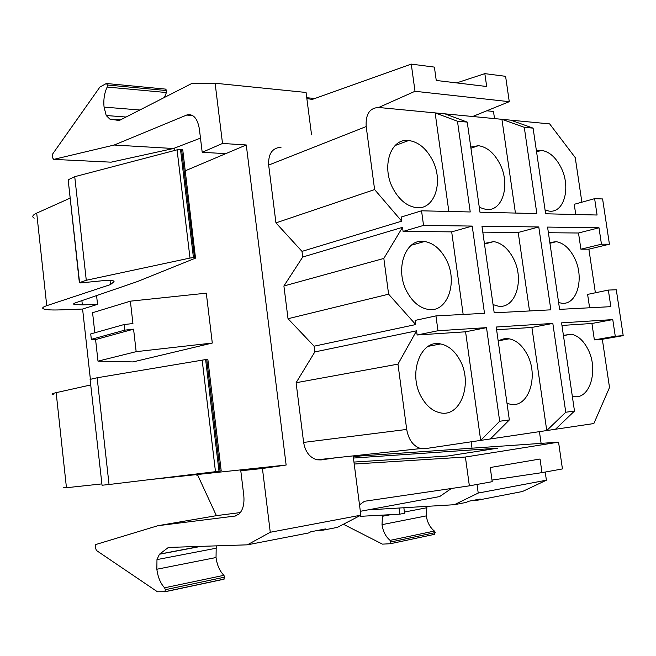<?xml version="1.0" encoding="UTF-8"?>
<svg xmlns="http://www.w3.org/2000/svg" width="656" height="656" viewBox="0 0 656 656"><rect width="100%" height="100%" fill="white"/><g stroke="black" fill="none" stroke-linecap="round" stroke-linejoin="round"><path stroke-width="0.98" d="M601.454 244.212L598.994 227.78L578.502 233.003L580.904 249.198L601.454 244.212L609.424 244.212L602.602 198.957L594.623 198.661L597.075 215.02L545.628 213.782L533.098 128.133L510.753 120.163L549.646 123.894L575.238 157.604L581.88 202.187M580.904 249.198L588.883 249.165L609.424 244.212M575.755 214.512L574.238 204.303L594.623 198.661M545.095 210.109L548.957 211.076C564.308 213.561 571.228 186.894 560.864 167.206C555.607 157.104 549.121 151.495 541.389 150.38L536.436 150.913M565.759 412.239L546.751 430.549L531.901 327.434L552.828 323.416L565.759 412.239L574.484 411.05L555.476 429.254L593.86 423.538L609.514 387.507L602.323 339.259L623.2 335.642L616.287 289.772L608.342 290.075L610.834 306.664L559.609 309.37L547.571 227.083L598.994 227.78M499.675 421.25L480.684 440.389L465.58 331.797L486.506 327.647L499.675 421.25L509.351 419.93L490.352 438.954L555.476 429.254M561.962 325.45L591.933 323.482L612.77 319.595L561.585 322.859L574.484 411.05M578.502 233.003L548.4 232.732M515.427 213.061L501.922 119.31L510.753 120.163M448.843 211.462L435.141 112.898L501.922 119.31L524.275 127.321L533.098 128.133M524.275 127.321L536.838 213.577L479.979 212.208L467.244 122.106L444.899 113.841M281.104 147.19C272.306 147.871 268.156 153.832 268.665 165.082L366.187 126.551C365.482 114.308 369.623 107.953 378.602 107.477L435.141 112.898L457.47 121.212L467.244 122.106M457.47 121.212L470.237 211.97L421.546 210.806L401.152 217.054L401.71 221.162L374.617 189.576L366.187 126.551M302.719 257.029L402.538 227.32L383.834 258.439L283.9 285.983L302.719 257.029L301.998 251.379L401.71 221.162M402.538 227.32L403.096 231.429L423.546 225.418L421.546 210.806M423.546 225.418L472.222 226.074L451.681 231.863L403.096 231.429M472.222 226.074L484.497 313.33L435.945 315.897L415.15 320.399L415.715 324.564L388.614 294.191L383.834 258.439M463.169 314.462L451.681 231.863M335.659 457.798L321.104 459.922L317.119 459.807C309.804 457.74 305.311 451.951 303.621 442.423L296.094 382.727L314.839 351.928L314.109 346.196L415.715 324.564M314.839 351.928L416.56 330.821L417.126 334.995L437.978 330.739L435.945 315.897M486.506 327.647L437.978 330.739M465.58 331.797L417.126 334.995M296.094 382.727L397.971 364.137L406.704 429.434C408.59 439.864 413.288 446.236 420.791 448.548L424.858 448.704L490.352 438.954M552.828 323.416L496.215 327.024L509.351 419.93M531.901 327.434L496.6 329.755M538.781 226.968L550.851 309.829L494.206 312.822L481.963 226.205L538.781 226.968L518.224 232.462L482.8 232.142M529.523 310.96L518.224 232.462M185.263 170.798L246.271 144.968L286.139 465.03L262.433 468.491L240.793 470.787L243.778 495.403C244.557 503.808 242.974 510.04 239.022 514.083L234.881 516.075L157.842 525.718L95.784 544.529L95.186 546.981L96.399 550.458L157.465 591.794L164.902 591.696L165.369 589.687L164.582 587.801C160.466 583.348 157.891 577.157 156.858 569.244L156.973 559.601L159.441 554.23L168.395 547.44L247.378 544.833L308.558 532.975L310.837 531.762L325.401 528.949L323.105 530.155L337.373 527.383L360.841 515.19L353.158 455.895M595.386 292.773L588.883 249.165M608.342 290.075L587.612 294.396L589.605 307.787M558.609 302.514L561.003 303.08C577.075 306.319 585.021 277.537 574.205 257.382C569.375 248.157 563.381 242.925 556.222 241.687L549.826 242.507M591.933 323.482L594.369 339.89L602.323 339.259M572.311 396.208L573.246 396.421C589.982 400.455 599.01 369.377 587.719 348.787C583.299 340.39 577.797 335.528 571.212 334.207L563.414 335.364M479.29 207.345L485.825 209.412C502.791 212.15 510.819 184.131 499.618 163.418C493.96 152.807 486.875 146.903 478.372 145.689L470.77 147.059M431.992 159.228C425.883 148.067 418.118 141.827 408.704 140.515C390.533 137.776 380.898 167.173 393.403 189.281C399.471 200.064 406.991 206.156 415.97 207.567C434.813 210.609 444.161 181.097 431.992 159.228M445.768 258.792C440.233 248.755 433.165 242.982 424.571 241.498C405.457 237.693 394.166 269.69 407.351 292.494C412.821 302.145 419.643 307.762 427.819 309.337C447.671 313.461 458.577 281.293 445.768 258.792M247.378 544.833L270.264 532.262L262.433 468.491M270.264 532.262L360.841 515.19M314.109 346.196L288.025 318.718L388.614 294.191M283.9 285.983L288.025 318.718M301.998 251.379L275.946 222.884L374.617 189.576M268.665 165.082L275.946 222.884M106.748 83.533L165.566 89.109L166.755 90.577L166.427 92.537L107.182 87.051C104.378 92.963 103.345 99.646 104.066 107.108L106.206 115.522L109.814 119.064L119.187 120.54L191.552 83.599L215.119 83.238L306.065 92.463L311.551 134.783M215.119 83.238L222.515 143.459L246.271 144.968M397.971 364.137L416.56 330.821M459.749 359.857C454.764 350.87 448.384 345.564 440.611 343.949C420.685 339.004 407.655 373.854 421.521 397.306C426.425 405.9 432.566 411.05 439.93 412.739C460.651 418.011 473.206 382.932 459.749 359.857M506.998 403.268L510.048 404.17C528.613 408.754 539.232 375.806 526.948 354.043C522.25 345.359 516.338 340.284 509.187 338.824C505.268 338.193 501.619 338.988 498.224 341.21M493.041 304.597L497.822 306.057C515.632 309.689 524.923 279.317 513.181 258.054C508.023 248.435 501.528 242.941 493.689 241.597L484.399 243.433M367.885 509.901L454.362 504.71L478.224 493.058L477.035 484.448M472.017 448.187L471.139 441.816M478.224 493.058L546.391 480.208L545.226 472.049M541.11 443.366L539.429 431.64M486.777 110.782L493.492 111.463L494.517 118.605M110.052 280.53L110.511 284.573L46.74 305.68C42.517 307.123 41.599 308.254 44.009 309.074C46.847 309.903 52.406 310.165 60.696 309.87L82.59 309.042L90.389 379.316M149.584 479.618L286.139 465.03M96.563 295.585L97.547 304.359L82.353 304.901L74.284 304.491C73.103 304.081 73.505 303.523 75.514 302.818L137.325 281.588L195.513 258.128L182.794 150.199M82.59 309.042L97.547 304.359M94.825 332.781L92.578 312.707L130.372 301.17L206.304 293.166L212.298 343.047L133.02 361.915L97.99 361.144L136.161 351.665L212.298 343.047M612.77 319.595L615.271 336.257L623.2 335.642M594.369 339.89L615.271 336.257M314.814 98.507L306.746 97.711M306.86 98.564L312.223 99.433L411.263 64.108L415.01 91.282L378.676 107.477M456.642 82.902L484.841 73.636L505.604 76.326L509.269 101.68L472.656 116.506M484.841 73.636L486.686 86.502L436.256 80.458L434.395 67.109L411.263 64.108M509.269 101.68L415.01 91.282M451.418 488.482L439.635 496.576L360.333 511.303M359.504 504.89L364.449 501.282L469.368 485.842L465.399 457.027L354.207 464.038M358.045 455.362L360.169 455.986L353.297 456.994M492 480.094L541.987 472.64L562.438 468.917L558.559 442.152L360.169 455.986M195.914 474.665L198.03 475.846M541.987 472.64L540.036 459.011L490.245 467.515L492.221 481.684L469.368 485.842M558.559 442.152L465.399 457.027M353.953 462.07L447.786 456.002L497.56 448.187L353.436 458.044M86.28 280.268L74.735 176.685L177.071 149.83L189.994 258.054L86.28 280.268L79.573 282.588L68.167 179.785L79.368 282.679M189.994 258.054L193.446 257.669L180.507 149.478L177.071 149.83M180.507 149.478L181.589 149.535L194.529 257.66L193.446 257.669M194.529 257.66L195.677 257.759M181.589 149.535L182.737 149.773M34.186 218.177C31.726 216.734 32.57 215.045 36.711 213.118L69.995 198.186M79.573 282.588L80.45 282.933L104.976 280.489L112.43 280.702L113.685 280.94L114.046 281.686L110.511 284.573M74.735 176.685L68.167 179.785M202.155 359.996L215.48 471.68L218.989 471.221L205.631 359.578L97.145 377.766L109.044 484.505L102.049 485.243L90.102 379.48L102.049 485.243M215.48 471.68L109.044 484.505M205.631 359.578L206.722 359.496L220.072 471.065L218.989 471.221M220.072 471.065L221.195 470.852M206.722 359.496L207.87 359.595M63.32 487.777L66.453 487.72L56.154 392.657C51.857 393.633 50.881 394.24 53.234 394.469M101.688 483.923L66.453 487.72M90.708 384.949L56.154 392.657M97.145 377.766L90.298 379.34M200.474 138.121L173.463 148.51L111.094 162.171L53.677 159.392L52.373 157.514L52.767 153.816L99.884 87.084L106.338 83.501L107.494 85.009L107.182 87.051M166.427 92.537L164.41 97.457M222.515 143.459L202.196 152.299L199.358 128.896C197.472 118.383 193.381 113.709 187.067 114.89L114.185 145.033L53.677 159.392M114.185 145.033L173.463 148.51M202.196 152.299L225.771 153.652M216.816 545.841L216.185 548.219L216.037 557.526C217.079 565.152 219.694 571.081 223.901 575.328L164.582 587.801M164.697 591.835L223.721 579.273L224.705 577.141L223.901 575.328M240.391 512.566L217.169 515.534L157.842 525.718M240.793 470.787L264.343 467.359M472.673 500.479L477.863 500.151L522.488 491.5L546.391 480.208M426.941 506.358L426.302 515.887C427.327 522.479 430.024 527.531 434.403 531.057L390.099 540.372L390.919 541.971L390.394 543.726L382.44 544.136L343.383 524.259M434.182 534.492L435.223 532.598L434.403 531.057M382.538 515.116L382.013 524.661C383.047 531.467 385.736 536.706 390.099 540.372M477.863 500.151L480.217 499.019L468.564 501.274L466.219 502.414L454.362 504.71M173.996 150.634L174.447 148.125M197.415 474.509L216.398 515.665M318.021 530.376L323.105 530.155M360.013 515.616L360.382 516.329L399.857 514.165L404.572 513.254L403.842 507.744M399.857 514.165L399.045 508.031M124.771 330.14L91.323 339.349L95.579 339.578L133.578 329.173L124.771 330.14L124.132 324.523L90.725 333.937L91.323 339.349M130.372 301.17L132.938 323.564L124.132 324.523M95.579 339.578L97.99 361.144M133.578 329.173L136.161 351.665M303.621 442.423L406.704 429.434M82.353 304.901L81.877 300.628M46.74 305.68L36.711 213.118M113.972 281.055L114.046 281.686M109.814 119.064L120.532 119.859M126.067 117.03L106.206 115.522M139.851 109.995L104.066 107.108M166.755 90.577L107.494 85.009M186.616 115.054L192.634 115.538M159.646 554.066L200.211 546.391M235.512 515.969L234.881 516.075M224.705 577.141L165.369 589.687M216.037 557.526L156.858 569.244M216.185 548.219L156.973 559.601M403.858 507.883L404.941 507.678M435.223 532.598L390.919 541.971M426.302 515.887L382.013 524.661M426.531 507.801L404.408 512.049M390.812 514.665L382.227 516.313M536.583 151.938L541.389 150.38M317.119 459.807L420.791 448.548M549.941 243.278L556.222 241.687M563.447 335.61L571.212 334.207M470.942 148.256L478.372 145.689M395.06 145.55L408.704 140.515M411.353 245.205L424.571 241.498M428.294 346.319L440.611 343.949M498.995 340.718L509.187 338.824M484.481 244.04L493.689 241.597M74.284 304.491L74.169 303.392M221.203 470.885L207.854 359.463M192.208 115.3L187.067 114.89M224.213 579.076L164.902 591.696M201.023 546.366L159.441 554.23M434.698 534.304L390.394 543.726M405.793 507.629L403.875 507.99"/></g></svg>
